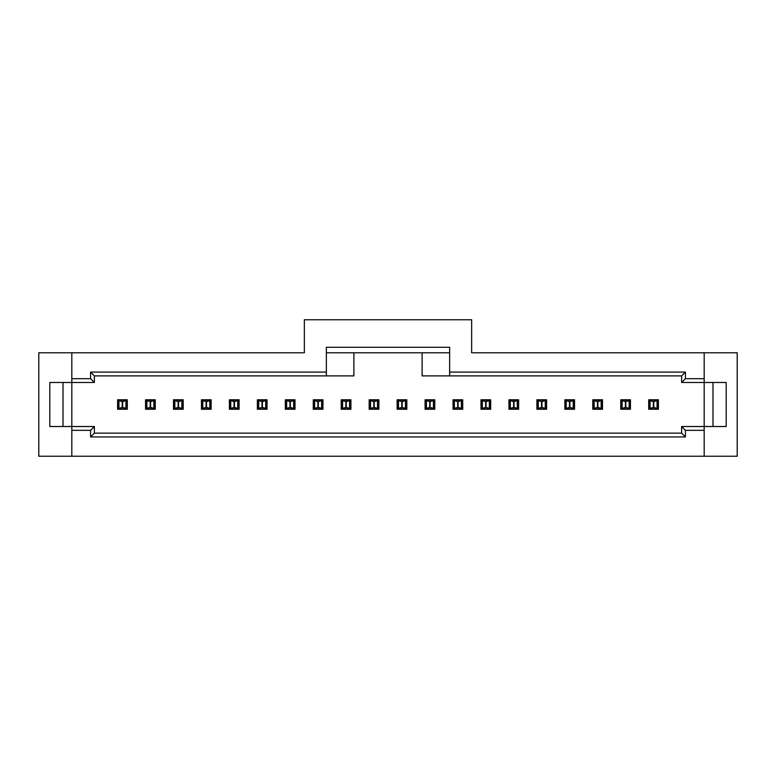 <?xml version="1.0" encoding="UTF-8"?>
<svg xmlns="http://www.w3.org/2000/svg" width="776" height="776" viewBox="0 0 776 776"><rect width="100%" height="100%" fill="white"/><g stroke="black" fill="none" stroke-linecap="round" stroke-linejoin="round"><path stroke-width="1.16" d="M737.2 456.23L38.8 456.23L737.2 456.23L737.2 352.779L737.2 456.23M38.8 352.779L304.357 352.779L38.8 352.779L38.8 456.23L38.8 352.779M326.366 352.779L449.634 352.779L326.366 352.779M471.643 352.779L737.2 352.779L471.643 352.779L471.643 319.77L304.357 319.77L304.357 352.779L304.357 319.77L471.643 319.77L471.643 352.779M681.619 426.519L726.19 426.519L704.181 426.519L704.181 382.5L681.619 382.5L681.619 375.894L422.115 375.894L422.115 352.779L422.115 375.894L449.634 375.894L449.634 372.082L685.431 372.082L685.431 378.688L704.181 378.688L704.181 352.779L704.181 378.688L685.431 378.688L681.619 382.5L726.19 382.5L704.181 382.5L704.181 378.688L704.181 426.519L681.619 426.519L685.431 430.331L685.431 436.936L90.569 436.936L90.569 430.331L71.819 430.331L71.819 456.23L71.819 430.331L90.569 430.331L90.569 436.936L685.431 436.936L685.431 430.331L704.181 430.331L685.431 430.331L681.619 426.519L681.619 433.124L681.619 426.519M71.819 382.5L71.819 426.519L49.809 426.519L49.809 382.5L71.819 382.5L49.809 382.5L49.809 426.519L94.381 426.519L94.381 433.124L681.619 433.124L685.431 436.936L681.619 433.124L94.381 433.124L90.569 436.936L94.381 433.124L94.381 426.519L90.569 430.331L94.381 426.519L71.819 426.519L71.819 430.331L71.819 382.5L94.381 382.5L71.819 382.5L71.819 378.688L90.569 378.688L90.569 372.082L326.366 372.082L326.366 347.279L449.634 347.279L449.634 372.082L449.634 347.279L326.366 347.279L326.366 372.082L90.569 372.082L90.569 378.688L71.819 378.688L71.819 382.5M648.717 399.776L658.397 399.776L658.397 409.243L648.717 409.243L648.717 399.776L648.717 409.243L658.397 409.243L658.397 399.776L648.717 399.776M620.761 399.776L630.452 399.776L630.452 409.243L620.761 409.243L620.761 399.776L620.761 409.243L630.452 409.243L630.452 399.776L620.761 399.776M592.806 399.776L602.496 399.776L602.496 409.243L592.806 409.243L592.806 399.776L592.806 409.243L602.496 409.243L602.496 399.776L592.806 399.776M564.86 399.776L574.541 399.776L574.541 409.243L564.86 409.243L564.86 399.776L564.86 409.243L574.541 409.243L574.541 399.776L564.86 399.776M536.905 399.776L546.585 399.776L546.585 409.243L536.905 409.243L536.905 399.776L536.905 409.243L546.585 409.243L546.585 399.776L536.905 399.776M508.949 399.776L518.63 399.776L518.63 409.243L508.949 409.243L508.949 399.776L508.949 409.243L518.63 409.243L518.63 399.776L508.949 399.776M480.994 399.776L490.684 399.776L490.684 409.243L480.994 409.243L480.994 399.776L480.994 409.243L490.684 409.243L490.684 399.776L480.994 399.776M453.038 399.776L462.729 399.776L462.729 409.243L453.038 409.243L453.038 399.776L453.038 409.243L462.729 409.243L462.729 399.776L453.038 399.776M425.093 399.776L434.773 399.776L434.773 409.243L425.093 409.243L425.093 399.776L425.093 409.243L434.773 409.243L434.773 399.776L425.093 399.776M397.137 399.776L406.818 399.776L406.818 409.243L397.137 409.243L397.137 399.776L397.137 409.243L406.818 409.243L406.818 399.776L397.137 399.776M369.182 399.776L378.863 399.776L378.863 409.243L369.182 409.243L369.182 399.776L369.182 409.243L378.863 409.243L378.863 399.776L369.182 399.776M341.227 399.776L350.907 399.776L350.907 409.243L341.227 409.243L341.227 399.776L341.227 409.243L350.907 409.243L350.907 399.776L341.227 399.776M313.271 399.776L322.962 399.776L322.962 409.243L313.271 409.243L313.271 399.776L313.271 409.243L322.962 409.243L322.962 399.776L313.271 399.776M285.316 399.776L295.006 399.776L295.006 409.243L285.316 409.243L285.316 399.776L285.316 409.243L295.006 409.243L295.006 399.776L285.316 399.776M257.37 399.776L267.051 399.776L267.051 409.243L257.37 409.243L257.37 399.776L257.37 409.243L267.051 409.243L267.051 399.776L257.37 399.776M229.415 399.776L239.095 399.776L239.095 409.243L229.415 409.243L229.415 399.776L229.415 409.243L239.095 409.243L239.095 399.776L229.415 399.776M201.459 399.776L211.14 399.776L211.14 409.243L201.459 409.243L201.459 399.776L201.459 409.243L211.14 409.243L211.14 399.776L201.459 399.776M173.504 399.776L183.194 399.776L183.194 409.243L173.504 409.243L173.504 399.776L173.504 409.243L183.194 409.243L183.194 399.776L173.504 399.776M145.549 399.776L155.239 399.776L155.239 409.243L145.549 409.243L145.549 399.776L145.549 409.243L155.239 409.243L155.239 399.776L145.549 399.776M117.603 399.776L127.283 399.776L127.283 409.243L117.603 409.243L117.603 399.776L117.603 409.243L127.283 409.243L127.283 399.776L117.603 399.776M726.19 382.5L726.19 426.519L726.19 382.5M704.181 456.23L704.181 426.519L704.181 456.23M71.819 352.779L71.819 378.688L71.819 352.779M326.366 375.894L353.885 375.894L353.885 352.779L353.885 375.894L94.381 375.894L94.381 382.5L90.569 378.688L94.381 382.5L94.381 375.894L90.569 372.082L94.381 375.894L326.366 375.894L326.366 372.082L326.366 375.894M712.989 382.5L712.989 426.519L712.989 382.5M63.011 426.519L63.011 382.5L63.011 426.519M685.431 372.082L681.619 375.894L681.619 382.5L685.431 378.688L685.431 372.082L449.634 372.082L449.634 375.894L681.619 375.894L685.431 372.082M648.717 400.106L658.397 400.106L648.717 400.106M657.961 408.913L648.717 408.913L649.163 400.106L649.163 408.913L650.075 408.389L649.89 400.106L653.353 401.648L657.223 400.106L657.223 408.913L657.961 408.913L657.961 400.106L657.961 408.913M620.761 400.106L630.452 400.106L620.761 400.106M630.005 408.913L620.761 408.913L621.207 400.106L621.207 408.913L622.119 408.389L621.935 400.106L625.398 401.648L629.268 400.106L629.268 408.913L630.005 408.913L630.005 400.106L630.005 408.913M592.806 400.106L602.496 400.106L592.806 400.106M602.05 408.913L592.806 408.913L593.252 400.106L593.252 408.913L594.164 408.389L593.989 400.106L597.442 401.648L601.322 400.106L601.322 408.913L602.05 408.913L602.05 400.106L602.05 408.913M564.86 400.106L574.541 400.106L564.86 400.106M574.095 408.913L564.86 408.913L565.297 400.106L565.297 408.913L566.208 408.389L566.034 400.106L569.487 401.648L573.367 400.106L573.367 408.913L574.095 408.913L574.095 400.106L574.095 408.913M536.905 400.106L546.585 400.106L536.905 400.106M546.149 408.913L536.905 408.913L537.341 400.106L537.341 408.913L538.253 408.389L538.078 400.106L541.532 401.648L545.412 400.106L545.412 408.913L546.149 408.913L546.149 400.106L546.149 408.913M508.949 400.106L518.63 400.106L508.949 400.106M518.193 408.913L508.949 408.913L509.395 400.106L509.395 408.913L510.307 408.389L510.123 400.106L513.576 401.648L517.456 400.106L517.456 408.913L518.193 408.913L518.193 400.106L518.193 408.913M480.994 400.106L490.684 400.106L480.994 400.106M490.238 408.913L480.994 408.913L481.44 400.106L481.44 408.913L482.352 408.389L482.168 400.106L485.63 401.648L489.501 400.106L489.501 408.913L490.238 408.913L490.238 400.106L490.238 408.913M453.038 400.106L462.729 400.106L453.038 400.106M462.283 408.913L453.038 408.913L453.485 400.106L453.485 408.913L454.397 408.389L454.222 400.106L457.675 401.648L461.555 400.106L461.555 408.913L462.283 408.913L462.283 400.106L462.283 408.913M425.093 400.106L434.773 400.106L425.093 400.106M434.327 408.913L425.093 408.913L425.529 400.106L425.529 408.913L426.441 408.389L426.266 400.106L429.72 401.648L433.6 400.106L433.6 408.913L434.327 408.913L434.327 400.106L434.327 408.913M397.137 400.106L406.818 400.106L397.137 400.106M406.381 408.913L397.137 408.913L397.574 400.106L397.574 408.913L398.486 408.389L398.311 400.106L401.764 401.648L405.644 400.106L405.644 408.913L406.381 408.913L406.381 400.106L406.381 408.913M369.182 400.106L378.863 400.106L369.182 400.106M378.426 408.913L369.182 408.913L369.618 400.106L369.618 408.913L370.53 408.389L370.356 400.106L373.809 401.648L377.689 400.106L377.689 408.913L378.426 408.913L378.426 400.106L378.426 408.913M341.227 400.106L350.907 400.106L341.227 400.106M350.471 408.913L341.227 408.913L341.673 400.106L341.673 408.913L342.585 408.389L342.4 400.106L345.863 401.648L349.733 400.106L349.733 408.913L350.471 408.913L350.471 400.106L350.471 408.913M313.271 400.106L322.962 400.106L313.271 400.106M322.515 408.913L313.271 408.913L313.717 400.106L313.717 408.913L314.629 408.389L314.445 400.106L317.908 401.648L321.778 400.106L321.778 408.913L322.515 408.913L322.515 400.106L322.515 408.913M285.316 400.106L295.006 400.106L285.316 400.106M294.56 408.913L285.316 408.913L285.762 400.106L285.762 408.913L286.674 408.389L286.499 400.106L289.952 401.648L293.832 400.106L293.832 408.913L294.56 408.913L294.56 400.106L294.56 408.913M257.37 400.106L267.051 400.106L257.37 400.106M266.605 408.913L257.37 408.913L257.807 400.106L257.807 408.913L258.718 408.389L258.544 400.106L261.997 401.648L265.877 400.106L265.877 408.913L266.605 408.913L266.605 400.106L266.605 408.913M229.415 400.106L239.095 400.106L229.415 400.106M238.659 408.913L229.415 408.913L229.851 400.106L229.851 408.913L230.763 408.389L230.588 400.106L234.042 401.648L237.922 400.106L237.922 408.913L238.659 408.913L238.659 400.106L238.659 408.913M201.459 400.106L211.14 400.106L201.459 400.106M210.703 408.913L201.459 408.913L201.905 400.106L201.905 408.913L202.817 408.389L202.633 400.106L206.096 401.648L209.966 400.106L209.966 408.913L210.703 408.913L210.703 400.106L210.703 408.913M173.504 400.106L183.194 400.106L173.504 400.106M182.748 408.913L173.504 408.913L173.95 400.106L173.95 408.913L174.862 408.389L174.678 400.106L178.141 401.648L182.011 400.106L182.011 408.913L182.748 408.913L182.748 400.106L182.748 408.913M145.549 400.106L155.239 400.106L145.549 400.106M154.793 408.913L145.549 408.913L145.995 400.106L145.995 408.913L146.906 408.389L146.732 400.106L150.185 401.648L154.065 400.106L154.065 408.913L154.793 408.913L154.793 400.106L154.793 408.913M117.603 400.106L127.283 400.106L117.603 400.106M126.837 408.913L117.603 408.913L118.039 400.106L118.039 408.913L118.951 408.389L118.776 400.106L122.23 401.648L126.11 400.106L126.11 408.913L126.837 408.913L126.837 400.106L126.837 408.913M650.075 408.389L649.89 408.913L657.223 408.913L653.77 407.371L650.075 408.389L653.353 407.371L653.353 401.648L650.075 400.629L650.075 408.389M622.119 408.389L621.935 408.913L629.268 408.913L625.815 407.371L622.119 408.389L625.398 407.371L625.398 401.648L622.119 400.629L622.119 408.389M594.164 408.389L593.989 408.913L601.322 408.913L597.86 407.371L594.164 408.389L597.442 407.371L597.442 401.648L594.164 400.629L594.164 408.389M566.208 408.389L566.034 408.913L573.367 408.913L569.904 407.371L566.208 408.389L569.487 407.371L569.487 401.648L566.208 400.629L566.208 408.389M538.253 408.389L538.078 408.913L545.412 408.913L541.958 407.371L538.253 408.389L541.532 407.371L541.532 401.648L538.253 400.629L538.253 408.389M510.307 408.389L510.123 408.913L517.456 408.913L514.003 407.371L510.307 408.389L513.576 407.371L513.576 401.648L510.307 400.629L510.307 408.389M482.352 408.389L482.168 408.913L489.501 408.913L486.048 407.371L482.352 408.389L485.63 407.371L485.63 401.648L482.352 400.629L482.352 408.389M454.397 408.389L454.222 408.913L461.555 408.913L458.092 407.371L454.397 408.389L457.675 407.371L457.675 401.648L454.397 400.629L454.397 408.389M426.441 408.389L426.266 408.913L433.6 408.913L430.137 407.371L426.441 408.389L429.72 407.371L429.72 401.648L426.441 400.629L426.441 408.389M398.486 408.389L398.311 408.913L405.644 408.913L402.191 407.371L398.486 408.389L401.764 407.371L401.764 401.648L398.486 400.629L398.486 408.389M370.53 408.389L370.356 408.913L377.689 408.913L374.236 407.371L370.53 408.389L373.809 407.371L373.809 401.648L370.53 400.629L370.53 408.389M342.585 408.389L342.4 408.913L349.733 408.913L346.28 407.371L342.585 408.389L345.863 407.371L345.863 401.648L342.585 400.629L342.585 408.389M314.629 408.389L314.445 408.913L321.778 408.913L318.325 407.371L314.629 408.389L317.908 407.371L317.908 401.648L314.629 400.629L314.629 408.389M286.674 408.389L286.499 408.913L293.832 408.913L290.37 407.371L286.674 408.389L289.952 407.371L289.952 401.648L286.674 400.629L286.674 408.389M258.718 408.389L258.544 408.913L265.877 408.913L262.424 407.371L258.718 408.389L261.997 407.371L261.997 401.648L258.718 400.629L258.718 408.389M230.763 408.389L230.588 408.913L237.922 408.913L234.468 407.371L230.763 408.389L234.042 407.371L234.042 401.648L230.763 400.629L230.763 408.389M202.817 408.389L202.633 408.913L209.966 408.913L206.513 407.371L202.817 408.389L206.096 407.371L206.096 401.648L202.817 400.629L202.817 408.389M174.862 408.389L174.678 408.913L182.011 408.913L178.558 407.371L174.862 408.389L178.141 407.371L178.141 401.648L174.862 400.629L174.862 408.389M146.906 408.389L146.732 408.913L154.065 408.913L150.602 407.371L146.906 408.389L150.185 407.371L150.185 401.648L146.906 400.629L146.906 408.389M118.951 408.389L118.776 408.913L126.11 408.913L122.647 407.371L118.951 408.389L122.23 407.371L122.23 401.648L118.951 400.629L118.951 408.389M653.353 407.371L653.77 401.648L653.353 407.371M657.049 408.389L657.049 400.629L653.77 401.648L653.77 407.371L657.049 408.389M625.398 407.371L625.815 401.648L625.398 407.371M629.093 408.389L629.093 400.629L625.815 401.648L625.815 407.371L629.093 408.389M597.442 407.371L597.86 401.648L597.442 407.371M601.138 408.389L601.138 400.629L597.86 401.648L597.86 407.371L601.138 408.389M569.487 407.371L569.904 401.648L569.487 407.371M573.183 408.389L573.183 400.629L569.904 401.648L569.904 407.371L573.183 408.389M541.532 407.371L541.958 401.648L541.532 407.371M545.237 408.389L545.237 400.629L541.958 401.648L541.958 407.371L545.237 408.389M513.576 407.371L514.003 401.648L513.576 407.371M517.282 408.389L517.282 400.629L514.003 401.648L514.003 407.371L517.282 408.389M485.63 407.371L486.048 401.648L485.63 407.371M489.326 408.389L489.326 400.629L486.048 401.648L486.048 407.371L489.326 408.389M457.675 407.371L458.092 401.648L457.675 407.371M461.371 408.389L461.371 400.629L458.092 401.648L458.092 407.371L461.371 408.389M429.72 407.371L430.137 401.648L429.72 407.371M433.415 408.389L433.415 400.629L430.137 401.648L430.137 407.371L433.415 408.389M401.764 407.371L402.191 401.648L401.764 407.371M405.47 408.389L405.47 400.629L402.191 401.648L402.191 407.371L405.47 408.389M373.809 407.371L374.236 401.648L373.809 407.371M377.514 408.389L377.514 400.629L374.236 401.648L374.236 407.371L377.514 408.389M345.863 407.371L346.28 401.648L345.863 407.371M349.559 408.389L349.559 400.629L346.28 401.648L346.28 407.371L349.559 408.389M317.908 407.371L318.325 401.648L317.908 407.371M321.603 408.389L321.603 400.629L318.325 401.648L318.325 407.371L321.603 408.389M289.952 407.371L290.37 401.648L289.952 407.371M293.648 408.389L293.648 400.629L290.37 401.648L290.37 407.371L293.648 408.389M261.997 407.371L262.424 401.648L261.997 407.371M265.693 408.389L265.693 400.629L262.424 401.648L262.424 407.371L265.693 408.389M234.042 407.371L234.468 401.648L234.042 407.371M237.747 408.389L237.747 400.629L234.468 401.648L234.468 407.371L237.747 408.389M206.096 407.371L206.513 401.648L206.096 407.371M209.792 408.389L209.792 400.629L206.513 401.648L206.513 407.371L209.792 408.389M178.141 407.371L178.558 401.648L178.141 407.371M181.836 408.389L181.836 400.629L178.558 401.648L178.558 407.371L181.836 408.389M150.185 407.371L150.602 401.648L150.185 407.371M153.881 408.389L153.881 400.629L150.602 401.648L150.602 407.371L153.881 408.389M122.23 407.371L122.647 401.648L122.23 407.371M125.925 408.389L125.925 400.629L122.647 401.648L122.647 407.371L125.925 408.389"/></g></svg>
